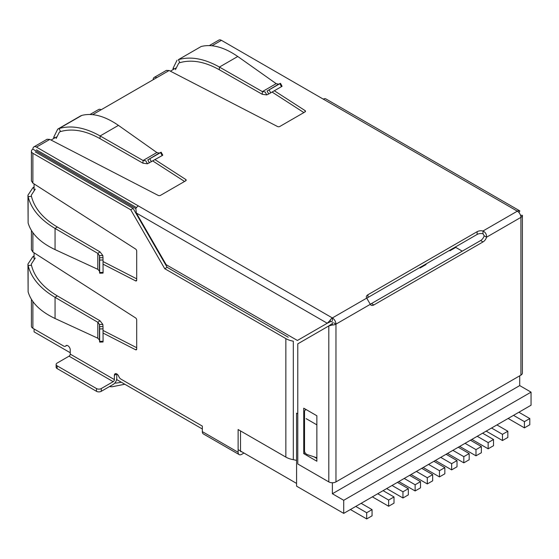 <?xml version="1.0" encoding="UTF-8"?>
<svg xmlns="http://www.w3.org/2000/svg" width="559" height="559" viewBox="0 0 559 559"><rect width="100%" height="100%" fill="white"/><g stroke="black" fill="none" stroke-linecap="round" stroke-linejoin="round"><path stroke-width="0.84" d="M34.085 183.918L34.085 190.004M34.085 252.808L34.085 258.894M34.085 328.965L34.085 331.864L70.238 352.736M51.058 140.057L56.326 137.011M170.376 71.168L175.645 68.128M332.381 322.075L329.852 320.614A5.059 2.921 120 0 1 332.381 317.945L332.381 320.698M138.359 205.929A5.059 2.921 -60 0 0 135.83 208.598L32.89 149.169A5.059 2.921 60 0 1 33.938 146.849A5.059 2.921 60 0 1 36.475 147.101L332.381 317.945L366.718 298.122A5.485 3.165 180 0 1 366.341 296.969A5.485 3.165 180 0 1 367.948 294.733L477.12 231.699A5.485 3.165 180 0 1 482.997 230.986L517.327 211.169A5.059 2.921 60 0 1 520.911 217.367A5.059 2.921 -0 0 0 522.392 215.299L520.527 215.299M238.12 449.66L296.584 483.416L296.584 413.15L297.779 413.835L296.584 413.15L296.584 486.169L343.722 513.379L531.05 405.226L531.05 392.139L519.716 385.591L519.716 375.809M306.136 418.656L316.869 424.861L306.136 418.656M116.621 379.512L202.323 428.991M397.414 482.382L408.329 488.685L408.329 494.883L402.962 497.985L402.962 491.787L408.329 488.685M386.674 488.58L402.962 497.985M392.041 485.485L402.962 491.787M398.846 481.558L415.134 490.956L415.134 484.758L420.501 481.655L420.501 487.86L415.134 490.956M404.213 478.455L415.134 484.758M470.433 440.219L481.355 446.529L481.355 452.727L475.982 455.823L475.982 449.625L481.355 446.529M482.606 433.197L493.527 439.5L493.527 445.698L488.154 448.8L488.154 442.602L493.527 439.5M471.866 439.395L488.154 448.8M477.239 436.293L488.154 442.602M343.722 513.379L343.722 500.291L332.381 493.751L332.381 482.752M332.381 493.751L519.716 385.591M343.722 500.291L531.05 392.139M355.769 506.426L366.69 512.729L372.056 509.626L372.056 515.824L366.69 518.927L366.69 512.729M361.142 503.324L372.056 509.626M350.402 509.522L366.69 518.927M377.723 493.751L388.645 500.053L394.011 496.951L394.011 503.149L388.645 506.251L388.645 500.053M383.097 490.648L394.011 496.951M372.357 496.846L388.645 506.251M409.586 475.353L420.501 481.655M416.385 471.426L427.3 477.735L432.673 474.633L432.673 480.831L427.3 483.933L427.3 477.735M421.752 468.33L432.673 474.633M411.012 474.528L427.3 483.933M428.557 464.403L439.472 470.706L444.845 467.603L444.845 473.808L439.472 476.904L439.472 470.706M433.924 461.301L444.845 467.603M423.184 467.506L439.472 476.904M440.723 457.374L451.644 463.677L457.01 460.581L457.01 466.779L451.644 469.881L451.644 463.677M446.096 454.278L457.01 460.581M435.356 460.476L451.644 469.881M452.895 450.351L463.816 456.654L469.183 453.552L469.183 459.75L463.816 462.852L463.816 456.654M458.268 447.249L469.183 453.552M447.528 453.447L463.816 462.852M465.067 443.322L475.982 449.625M459.694 446.424L475.982 455.823M491.557 428.026L502.471 434.336L507.845 431.234L507.845 437.431L502.471 440.534L502.471 434.336M496.923 424.931L507.845 431.234M486.183 431.129L502.471 440.534M513.511 415.351L524.426 421.654L529.799 418.558L529.799 424.756L524.426 427.859L524.426 421.654M518.878 412.256L529.799 418.558M508.138 418.453L524.426 427.859M462.258 251.152L455.76 247.399M449.911 250.159L449.911 250.774L455.878 247.337L455.878 246.715M449.38 250.467L449.911 250.774M419.55 267.691L420.082 267.999L420.082 267.384M420.082 267.999L426.049 264.554L426.049 263.939M174.282 68.911L173.094 68.226L173.024 69.637M35.28 258.013L31.332 264.044L31.458 265.239C34.455 277.187 43.078 287.41 57.325 295.9L55.061 297.346C40.227 288.535 31.241 277.928 28.118 265.518L27.957 264.044L32.89 256.637L34.085 255.868M34.085 186.979L32.89 187.747L27.957 195.154L28.118 196.628C31.241 209.038 40.227 219.645 55.061 228.456L97.797 253.374L100.061 251.927L102.828 255.512L103.003 257.671L99.628 257.769L99.453 255.61L102.828 255.512M54.964 137.8L53.776 137.109L53.706 138.527M92.661 114.658L101.144 109.76A5.059 2.921 -120 0 0 98.615 109.515L90.006 114.476M80.685 115.874L81.88 115.378C92.696 112.736 104.882 116.069 118.438 125.377L156.855 152.537L143.062 160.503L142.936 163.186L99.998 138.639C85.52 130.547 72.356 128.193 60.512 131.568L59.408 132.057L56.159 138.492M276.174 83.647L262.381 91.613L262.262 94.296L219.317 69.749L219.435 67.066L262.381 91.613L265.148 91.935L266.748 94.904L268.704 93.975L267.104 91.005L280.492 83.326L278.564 84.185L276.174 83.647L237.757 56.487C224.201 47.18 212.015 43.847 201.198 46.488L178.398 59.652C190.703 56.152 204.384 58.618 219.435 67.066L237.757 56.487M332.381 323.053L332.381 325.003A5.059 2.921 0 0 0 335.966 324.143L333.576 322.767M366.718 298.122L370.296 304.32L335.966 324.143A5.059 2.921 -120 0 0 332.381 317.945M36.475 149.854L136.501 207.606M209.325 45.593L218.883 40.073A5.059 2.921 60 0 1 221.42 40.325L323.305 99.146A5.059 2.921 -60 0 1 325.834 98.901L519.856 210.918A5.059 2.921 120 0 0 517.327 211.169L323.305 99.146M32.89 149.169A5.059 2.921 0 0 0 31.409 151.23A5.059 2.921 0 0 0 32.89 153.299L32.89 183.149L135.571 249.021A1.684 0.971 -120 0 1 136.703 251.047L136.703 280.129A1.684 0.971 -120 0 1 136.347 280.904A1.684 0.971 -120 0 1 135.571 280.856L103.08 264.183M296.584 460.469A17.93 10.348 -0 0 0 293.307 459.68L293.307 341.193A17.93 10.348 180 0 1 285.852 338.607L164.737 268.69L130.736 209.786L32.89 153.299M130.736 209.786L133.119 208.409L35.28 151.922M32.89 301.539L32.89 328.28L63.719 346.077A3.375 1.95 -120 0 0 65.41 346.245A3.375 1.95 -120 0 0 65.787 345.895L66.661 345.385M32.89 328.28A5.059 2.921 180 0 1 31.409 326.211L31.409 299.331M31.486 249.817L32.89 252.039L135.571 317.91A1.684 0.971 -120 0 1 136.703 319.937L136.703 349.019A1.684 0.971 -120 0 1 136.347 349.794A1.684 0.971 -120 0 1 135.571 349.745L103.08 333.073M305.878 409.419L305.06 410.236A3.375 2.39 45 0 0 304.522 411.648L304.522 450.917A3.375 2.39 45 0 0 307.443 454.649L316.359 457.618M305.06 410.236A3.375 2.39 45 0 1 306.374 409.705M113.197 381.664A1.684 0.971 -60 0 0 114.385 379.603L114.385 375.327L116.775 373.95L116.775 378.226A5.059 2.921 120 0 1 113.197 384.424L101.263 391.314A3.375 1.95 180 0 1 96.49 391.314L57.116 368.577A3.375 1.95 180 0 1 56.124 367.2L56.124 364.447A3.375 1.95 180 0 1 57.116 363.07L69.043 356.181L113.197 381.664L101.263 388.554A3.375 1.95 180 0 1 96.49 388.554L57.116 365.824A3.375 1.95 180 0 1 56.124 364.447M243.969 453.035L241.698 454.341A5.059 2.921 120 0 1 239.168 454.593L203.371 433.931A5.059 2.921 -60 0 1 202.323 431.611L202.323 426.098L120.905 379.093A3.375 1.95 -120 0 1 118.843 376.521A3.375 1.95 -120 0 0 115.084 373.782A3.375 1.95 -120 0 0 114.385 375.327M293.307 459.68A17.93 10.348 180 0 1 285.852 457.101L285.852 338.607M202.323 431.611L238.12 452.28A5.059 2.921 120 0 0 239.168 454.593M65.787 345.895A3.375 1.95 -120 0 1 66.165 345.539A3.375 1.95 -120 0 1 68.764 346.447A3.375 1.95 -120 0 1 70.238 349.843L70.238 354.113A1.684 0.971 -60 0 1 69.043 356.181M241.572 451.651A1.684 0.971 -60 0 1 240.859 451.672A1.684 0.971 -60 0 1 240.517 451.043M240.51 450.903L240.51 430.919M238.12 452.28L238.12 429.543L285.852 457.101M288.234 337.231L167.127 267.314L133.119 208.409M164.737 268.69L167.127 267.314M103.08 330.467L136.703 347.719M136.703 278.829L103.08 261.577M32.89 183.149L31.486 180.927M153.166 79.727A5.059 2.921 60 0 1 154.214 77.408A5.059 2.921 60 0 1 156.744 77.659L169.118 70.518L166.484 70.413M370.226 304.054A5.485 3.165 120 0 0 371.462 303.572L480.635 240.545A5.485 3.165 120 0 0 484.192 235.807L482.997 233.746A5.485 3.165 -0 0 0 477.12 234.452L477.12 231.699M482.997 233.746L482.997 230.986C485.498 232.299 486.693 234.361 486.575 237.191A5.485 3.165 -60 0 1 483.025 241.921L373.845 304.955A5.485 3.165 -60 0 1 371.106 305.221A5.485 3.165 -60 0 1 370.296 304.32M366.914 298.317A5.485 3.165 -0 0 1 367.948 297.486L477.12 234.452M155.067 159.678L185.749 179.481A1.684 0.971 -0 0 1 186.182 180.131A1.684 0.971 -0 0 1 185.686 180.816L160.503 195.357A1.684 0.971 -0 0 1 158.183 195.398L49.793 139.408L47.166 139.303M169.118 70.518L277.502 126.509A1.684 0.971 -0 0 0 279.821 126.474L305.004 111.933A1.684 0.971 -0 0 0 305.5 111.241A1.684 0.971 -0 0 0 305.067 110.591L274.385 90.789M101.144 109.76L156.744 77.659M152.81 160.978L184.561 181.465M303.879 112.583L272.128 92.088M518.927 212.525L519.856 210.918L518.962 212.56M135.83 208.598L136.34 213.021L166.17 264.693L297.416 340.466L327.246 323.242L329.852 320.614M330.39 321.753L327.246 323.242L136.34 213.021M335.966 324.143L335.966 481.9L520.911 375.124A5.059 2.921 180 0 0 522.392 373.056L522.392 215.299L520.513 215.257M335.966 481.9A5.059 2.921 180 0 1 328.804 481.9L328.804 325.939L297.779 343.848L297.779 463.991L328.804 481.9M484.192 235.807L486.575 237.191L520.911 217.367L520.911 375.124M332.381 325.003L328.804 325.939L331.669 323.961M303.747 453.656L316.869 461.231L316.869 415.763L303.747 408.189L303.747 453.656L305.158 452.839M314.046 456.85L316.869 458.478M27.95 264.044L28.118 291.84C31.241 302.531 40.227 311.412 55.061 318.504L97.797 338.195L99.453 339.991L99.677 342.094L99.628 326.659L103.003 326.561L102.828 324.402L99.453 324.499L99.628 326.659M103.003 326.561L103.08 341.283L99.712 341.381M99.677 342.094L103.045 341.996L103.08 341.283M99.453 339.991L99.453 324.499L97.797 322.263L100.061 320.817L102.828 324.402M55.061 318.504L55.061 297.346L97.797 322.263L97.797 338.195M57.325 295.9L100.061 320.817M35.28 189.124L31.332 195.154L31.458 196.349C34.455 208.297 43.078 218.52 57.325 227.01L55.061 228.456L55.061 249.614C40.227 242.529 31.241 233.641 28.118 222.95L28.118 196.628L31.458 196.349M27.95 195.154L28.118 222.95M55.061 249.614L97.797 269.305L99.453 271.101L99.677 273.204L99.628 257.769M103.003 257.671L103.08 272.394L99.712 272.492M99.677 273.204L103.045 273.106L103.08 272.394M99.453 271.101L99.453 255.61L97.797 253.374L97.797 269.305M100.061 251.927L57.325 227.01M173.094 68.226L177.042 60.246M219.317 69.749C204.839 61.658 191.674 59.303 179.83 62.678L178.726 63.167L175.477 69.602M266.748 94.904L262.262 94.296M268.704 93.975L282.092 86.296L280.492 83.326M267.104 91.005L278.564 84.185M53.776 137.109L57.724 129.136L59.079 128.535C71.384 125.034 85.066 127.508 100.117 135.956L143.062 160.503L145.829 160.824L147.429 163.787L142.936 163.186M147.429 163.787L162.173 155.57L160.573 152.607L161.174 152.216L159.245 153.075L156.855 152.537M160.573 152.607L147.786 159.895L149.386 162.865M159.245 153.075L147.786 159.895M162.173 155.57L162.774 155.185L161.174 152.216M114.714 383.153A22.36 12.906 0 0 0 121.275 382.195M34.085 188.432L32.89 187.747M34.085 257.322L32.89 256.637M32.89 232.649L32.89 252.039M96.49 391.314L96.49 388.554M57.116 368.577L57.116 365.824M101.263 391.314L101.263 388.554M114.385 379.603L70.238 354.113M136.696 280.206L135.571 280.856M136.696 349.096L135.571 349.745M367.948 297.486L367.948 294.733M211.98 45.768L221.42 40.325M36.475 147.101L49.793 139.408M185.749 180.781L185.749 179.481M305.067 111.891L305.067 110.591M371.462 303.572L373.845 304.955M480.635 240.545L483.025 241.921M31.458 265.239L28.118 265.518L28.118 291.84M103.08 328.853L99.712 328.958M103.08 259.97L99.712 260.068M179.83 62.678L178.398 59.652L201.198 46.488M281.491 86.687L279.891 83.717M270.731 92.899L269.131 89.929M60.512 131.568L59.079 128.535L81.88 115.378M99.998 138.639L100.117 135.956L118.438 125.377M151.412 161.789L149.812 158.819M124.818 384.243L112.114 386.772L109.396 386.618M31.409 249.859L31.409 230.441M65.41 346.245L66.891 345.385M31.409 180.969L31.409 151.23M166.484 70.329L154.214 77.408M47.166 139.212L33.938 146.849M518.843 212.427L519.311 211.868M520.569 215.425L521.288 215.299M57.717 129.129L80.678 115.867"/></g></svg>

